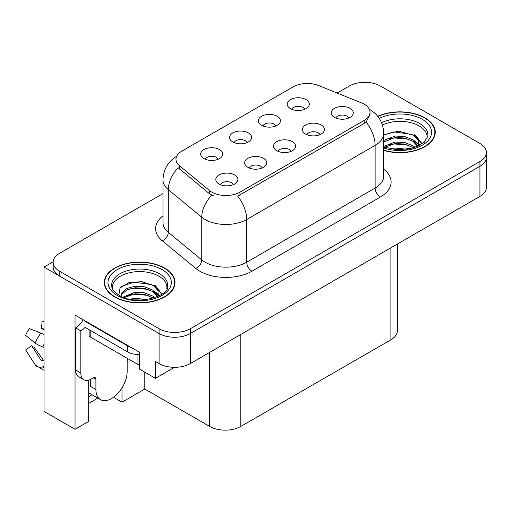 <?xml version="1.0" encoding="UTF-8"?>
<svg xmlns="http://www.w3.org/2000/svg" width="512" height="512" viewBox="0 0 512 512"><rect width="100%" height="100%" fill="white"/><g stroke="black" fill="none" stroke-linecap="round" stroke-linejoin="round"><path stroke-width="0.77" d="M291.034 151.347A6.63 3.827 0 0 0 289.254 149.485A6.63 3.827 0 0 0 282.726 148.512A6.63 3.827 0 0 0 278.099 151.347M292.378 141.67A11.046 6.374 0 0 0 278.221 140.96A11.046 6.374 0 0 0 274.566 148.883A11.046 6.374 0 0 0 276.755 150.688A11.046 6.374 0 0 0 294.566 148.883A11.046 6.374 0 0 0 292.378 141.67M247.034 142.598A6.63 3.827 0 0 0 245.254 140.736A6.63 3.827 0 0 0 238.726 139.77A6.63 3.827 0 0 0 234.106 142.598M248.378 132.922A11.046 6.374 0 0 0 234.227 132.211A11.046 6.374 0 0 0 230.566 140.134A11.046 6.374 0 0 0 232.755 141.939A11.046 6.374 0 0 0 250.573 140.134A11.046 6.374 0 0 0 248.378 132.922M262.182 168A6.63 3.827 0 0 0 260.403 166.138A6.63 3.827 0 0 0 253.875 165.171A6.63 3.827 0 0 0 249.254 168M263.533 158.323A11.046 6.374 0 0 0 249.376 157.613A11.046 6.374 0 0 0 245.715 165.536A11.046 6.374 0 0 0 247.91 167.341A11.046 6.374 0 0 0 265.722 165.536A11.046 6.374 0 0 0 263.533 158.323M233.338 184.659A6.63 3.827 0 0 0 231.558 182.79A6.63 3.827 0 0 0 225.03 181.824A6.63 3.827 0 0 0 220.41 184.659M234.682 174.976A11.046 6.374 0 0 0 220.531 174.266A11.046 6.374 0 0 0 216.87 182.195A11.046 6.374 0 0 0 219.066 183.994A11.046 6.374 0 0 0 236.877 182.195A11.046 6.374 0 0 0 234.682 174.976M319.878 134.694A6.63 3.827 0 0 0 318.099 132.832A6.63 3.827 0 0 0 311.571 131.859A6.63 3.827 0 0 0 306.95 134.694M321.222 125.011A11.046 6.374 0 0 0 307.072 124.301A11.046 6.374 0 0 0 303.411 132.23A11.046 6.374 0 0 0 305.6 134.035A11.046 6.374 0 0 0 323.418 132.23A11.046 6.374 0 0 0 321.222 125.011M348.723 118.042A6.63 3.827 0 0 0 346.944 116.179A6.63 3.827 0 0 0 340.416 115.206A6.63 3.827 0 0 0 335.795 118.042M350.067 108.358A11.046 6.374 0 0 0 335.917 107.648A11.046 6.374 0 0 0 332.256 115.578A11.046 6.374 0 0 0 334.451 117.376A11.046 6.374 0 0 0 352.262 115.578A11.046 6.374 0 0 0 350.067 108.358M304.723 109.293A6.63 3.827 0 0 0 302.944 107.43A6.63 3.827 0 0 0 296.416 106.458A6.63 3.827 0 0 0 291.795 109.293M306.074 99.61A11.046 6.374 0 0 0 291.917 98.899A11.046 6.374 0 0 0 288.256 106.829A11.046 6.374 0 0 0 290.451 108.634A11.046 6.374 0 0 0 308.262 106.829A11.046 6.374 0 0 0 306.074 99.61M275.878 125.946A6.63 3.827 0 0 0 274.099 124.083A6.63 3.827 0 0 0 267.571 123.11A6.63 3.827 0 0 0 262.95 125.946M277.222 116.269A11.046 6.374 0 0 0 263.072 115.552A11.046 6.374 0 0 0 259.411 123.482A11.046 6.374 0 0 0 261.606 125.286A11.046 6.374 0 0 0 279.418 123.482A11.046 6.374 0 0 0 277.222 116.269M218.189 159.258A6.63 3.827 0 0 0 216.41 157.389A6.63 3.827 0 0 0 209.882 156.422A6.63 3.827 0 0 0 205.254 159.258M219.533 149.574A11.046 6.374 0 0 0 205.376 148.864A11.046 6.374 0 0 0 201.722 156.787A11.046 6.374 0 0 0 203.91 158.592A11.046 6.374 0 0 0 221.722 156.787A11.046 6.374 0 0 0 219.533 149.574M364.179 104.179A19.885 11.482 0 0 0 361.523 102.893L318.65 85.562A19.885 11.482 0 0 0 293.19 86.848L181.805 151.155A19.885 11.482 0 0 0 175.981 159.27A19.885 11.482 0 0 0 179.578 165.856L209.6 190.611A19.885 11.482 0 0 0 239.942 192.141L364.179 120.416A19.885 11.482 0 0 0 370.003 112.301A19.885 11.482 0 0 0 364.179 104.179M53.171 261.798L44.006 267.085L159.078 333.523A22.093 12.755 0 0 0 190.323 333.523L479.93 166.323A22.093 12.755 0 0 0 486.4 157.299A22.093 12.755 0 0 1 479.93 166.323L190.323 333.523A22.093 12.755 0 0 1 159.078 333.523L59.629 276.109A22.093 12.755 0 0 1 53.158 267.085L53.158 262.278A22.093 12.755 0 0 0 59.629 271.296L159.078 328.717A22.093 12.755 0 0 0 190.323 328.717L479.93 161.51A22.093 12.755 0 0 0 486.4 152.493A22.093 12.755 0 0 0 479.93 143.475L380.48 86.054A22.093 12.755 0 0 0 349.235 86.054L337.139 93.037M365.69 82.33L364.858 81.85L364.019 82.33M88.685 380.115L88.685 421.427L75.04 429.306L75.04 315.066L139.501 352.282L139.501 369.12L155.437 378.317L155.437 361.485L159.078 363.584A22.093 12.755 0 0 0 190.323 363.584L479.93 196.384A22.093 12.755 0 0 0 486.4 187.366L486.4 152.493M174.477 367.322L155.437 378.317M75.04 429.306L44.006 411.386L44.006 267.085M397.363 244.051L397.363 330.758A22.093 12.755 180 0 1 390.893 339.782L240.826 426.419A22.093 12.755 180 0 1 209.587 426.419L144.813 389.018L144.813 372.186M144.813 389.018L122.003 402.189L122.003 387.859M113.498 397.274L122.003 402.189M88.685 403.392L97.83 398.106M88.685 396.736A23.565 13.606 120 0 0 91.955 394.714M383.744 150.413A35.347 20.41 0 0 0 435.245 132.262A35.347 20.41 0 0 0 424.89 117.83A35.347 20.41 0 0 0 377.76 116.352M164.653 268.077A35.347 20.41 0 0 0 126.131 263.654A35.347 20.41 0 0 0 104.314 282.509A35.347 20.41 0 0 0 114.662 296.941A35.347 20.41 0 0 0 153.184 301.363A35.347 20.41 0 0 0 175.002 282.509A35.347 20.41 0 0 0 164.653 268.077M104.678 284.384A35.347 20.41 0 0 0 104.557 284.915M370.003 112.301L370.003 114.733L366.106 122.016L364.179 123.411L237.702 196.147A25.773 14.88 60 0 1 246.714 219.501A29.453 17.005 180 0 1 205.056 219.501A29.453 17.005 180 0 1 201.754 217.229L168.301 189.645A29.453 17.005 180 0 1 162.976 179.891L162.976 222.579A29.453 17.005 0 0 0 168.301 232.333L201.754 259.917A29.453 17.005 0 0 0 205.056 262.189A29.453 17.005 0 0 0 246.714 262.189L375.117 188.058A29.453 17.005 0 0 0 383.744 176.032L383.744 133.344A29.453 17.005 180 0 1 375.117 145.37A25.773 14.88 -120 0 0 366.106 122.016M214.061 196.147L209.6 193.888L178.24 167.776A25.773 17.235 129.5 0 0 168.301 189.645L168.301 232.333A7.366 4.928 -50.5 0 1 162.272 240.787A36.819 21.254 180 0 1 162.976 215.84M162.976 193.594L59.629 253.261A22.093 12.755 0 0 0 53.158 262.278M174.758 284.915A35.347 20.41 0 0 0 174.637 284.384M435.002 134.662A35.347 20.41 0 0 0 434.88 134.131M95.917 379.309L93.318 377.805A3.68 2.125 -60 0 1 95.155 377.626A3.68 2.125 -60 0 1 95.917 379.309L95.917 389.53A22.093 12.755 120 0 0 100.493 399.642A22.093 12.755 120 0 0 111.539 398.547A22.093 12.755 120 0 0 127.162 371.494L127.162 361.274A3.68 2.125 -60 0 1 127.923 358.707M90.714 385.926L90.189 386.227L90.714 386.528L90.714 379.296M90.189 386.227A22.093 12.755 -60 0 1 90.714 381.306M44.006 360.122A8.102 6.438 -37.9 0 0 42.829 360.429L41.914 360.73A0.736 0.582 142.1 0 1 41.216 360.544L31.648 345.747A10.106 5.83 120 0 0 33.958 347.078L43.45 360.243M44.006 330.061L43.795 330.042A10.106 5.83 120 0 0 41.485 328.71L44.006 328.838M31.648 345.747L25.6 349.933L35.168 364.736A8.102 6.438 -37.9 0 0 35.424 365.101A8.102 6.438 -37.9 0 0 42.835 366.79L43.75 366.483A0.736 0.582 142.1 0 1 44.006 366.445M44.006 334.758A8.102 1.51 37.7 0 0 40.922 333.094L29.472 328.659A16.934 9.779 120 0 0 25.6 335.366L35.168 343.066A8.102 1.51 -157.7 0 0 42.835 346.938L44.006 347.373M44.006 321.472L42.086 321.376L41.485 328.71M93.318 377.805L91.232 379.008A14.726 8.506 -60 0 1 83.872 379.738L78.662 376.73A14.726 8.506 -60 0 1 75.61 369.99L75.61 327.904A14.726 8.506 120 0 0 83.181 319.77M85.107 327.373A14.726 8.506 -60 0 1 80.819 330.912L75.61 327.904M83.872 379.738A14.726 8.506 -60 0 1 80.819 372.998L80.819 330.912M131.014 347.386A14.726 8.506 180 0 1 127.68 345.939L84.986 321.293A14.726 8.506 0 0 0 85.427 321.062M127.68 345.939L127.68 351.955A14.726 8.506 0 0 0 139.501 354.406M84.986 321.293L84.986 327.302L127.68 351.955M382.426 125.005A27.245 15.731 180 0 1 419.168 125.946A27.245 15.731 180 0 1 426.982 138.778M418.362 146.093L418.272 140.378L413.741 135.341L398.592 131.162L383.744 134.733M377.914 116.55A34.976 20.192 180 0 1 424.634 117.984A34.976 20.192 180 0 1 434.88 132.262A34.976 20.192 180 0 1 383.744 150.17M390.381 148.954L395.136 148.045L407.482 149.293M394.707 149.6L403.104 149.766M383.744 146.426L395.136 142.035L404.666 142.534L412.915 145.786L415.059 147.437M384.435 147.328L395.136 143.539L404.666 144.038L413.754 147.866M383.744 140.41L395.136 136.026L404.666 136.525L412.915 139.776L418.08 146.227M383.744 141.914L395.136 137.523L404.666 138.029L412.915 141.28L417.632 146.426M383.744 134.938L394.106 131.923L412.192 134.419M413.83 135.187L415.738 136.269L422.022 144.013M388.73 138.976L394.106 137.933L408.486 139.117M416.109 142.528L419.558 145.498M388.73 144.986L394.106 143.949L408.486 145.126M396.621 149.76L401.299 149.85M414.163 134.611L415.738 135.52L422.163 143.917M413.997 140.538L419.987 145.267M112.57 289.024A27.245 15.731 180 0 1 127.878 273.133A27.245 15.731 180 0 1 158.925 276.198A27.245 15.731 180 0 1 166.746 289.024M158.125 296.339L158.029 290.624L153.498 285.587L141.862 281.645L128.928 282.65L120.096 287.885L118.816 295.085M164.39 268.23A34.976 20.192 180 0 1 174.637 282.509A34.976 20.192 180 0 1 153.043 301.165A34.976 20.192 180 0 1 114.925 296.787A34.976 20.192 180 0 1 104.678 282.509A34.976 20.192 180 0 1 126.272 263.853A34.976 20.192 180 0 1 164.39 268.23M130.144 299.206L134.893 298.298L147.245 299.546M134.464 299.846L142.861 300.013M123.04 297.146L134.893 292.282L144.422 292.787L152.672 296.038L154.816 297.69M124.192 297.581L134.893 293.786L144.422 294.291L153.51 298.118M121.376 296.429L121.875 292.787L126.643 288.525L134.893 286.272L144.422 286.771L152.672 290.022L157.837 296.474M121.306 296.045L121.875 294.291L126.643 290.022L134.893 287.776L144.422 288.275L152.672 291.526L157.389 296.678M89.114 329.69L89.114 335.418A3.68 2.125 0 0 0 90.189 336.922L137.056 363.981A3.68 2.125 0 0 0 139.501 364.602M121.523 286.413L133.862 282.17L151.955 284.672M153.587 285.434L155.494 286.522L161.779 294.266M128.493 289.222L133.862 288.186L148.243 289.363M155.866 292.774L159.315 295.744M128.493 295.238L133.862 294.195L148.243 295.373M136.378 300.006L141.062 300.096M153.92 284.858L155.494 285.766L161.92 294.17M153.754 290.784L159.744 295.514M479.93 196.384L479.93 161.51M190.323 363.584L190.323 328.717M159.078 363.584L159.078 328.717M240.826 426.419L240.826 334.426M390.893 339.782L390.893 247.789M209.587 426.419L209.587 352.461M179.578 165.856L179.578 169.133M209.6 190.611L209.6 193.888M239.942 192.141L239.942 195.136M364.179 120.416L364.179 123.411M251.917 271.206A7.366 4.25 60 0 1 246.714 262.189L246.714 219.501L375.117 145.37L375.117 188.058A7.366 4.25 60 0 0 380.32 197.075L251.917 271.206A36.819 21.254 180 0 1 199.853 271.206A36.819 21.254 180 0 1 195.725 268.365L162.272 240.787M211.795 195.251A25.773 17.235 129.5 0 0 201.754 217.229L201.754 259.917A7.366 4.928 -50.5 0 1 195.725 268.365M383.744 169.286A36.819 21.254 180 0 1 380.32 197.075M59.629 271.296L59.629 276.109M95.917 389.53L90.714 386.528M40.922 333.094A25.19 14.541 120 0 0 35.168 343.066M42.835 366.79A23.078 13.325 120 0 0 44.006 368.026M44.006 344.352A23.078 13.325 120 0 0 42.835 346.938M44.006 346.669A22.336 12.896 120 0 0 43.75 347.27M80.819 372.998L75.61 369.99M381.574 122.739A28 16.166 180 0 1 419.699 123.533A28 16.166 180 0 1 427.827 136.122L424.243 142.259L413.568 147.923L398.413 149.843L383.744 147.072M379.245 118.4A31.661 18.278 180 0 1 422.291 119.334A31.661 18.278 180 0 1 424.902 143.475A31.661 18.278 180 0 1 383.744 147.981M419.149 125.971A28.717 16.582 180 0 1 419.674 126.246M111.731 286.374A28 16.166 180 0 1 128.019 270.509A28 16.166 180 0 1 159.456 273.779A28 16.166 180 0 1 167.584 286.374C170.144 295.827 135.386 306.49 119.11 295.251C111.206 290.016 111.987 286.976 111.731 286.374M162.048 269.581A31.661 18.278 180 0 1 162.048 295.437A31.661 18.278 180 0 1 117.267 295.437A31.661 18.278 180 0 1 117.267 269.581A31.661 18.278 180 0 1 162.048 269.581M158.912 276.218A28.717 16.582 180 0 1 159.43 276.499M137.056 363.981L137.056 354.426M90.189 336.922L90.189 330.31M383.744 133.344C383.245 122.752 378.586 114.81 369.779 109.517L369.286 109.242M176.941 156.07C168.128 161.357 163.475 169.299 162.976 179.891M100.493 399.642L88.685 392.826M44.006 370.362L35.424 365.101M434.88 132.262L434.88 135.2M174.637 282.509L174.637 285.446M104.678 282.509L104.678 285.446"/></g></svg>
